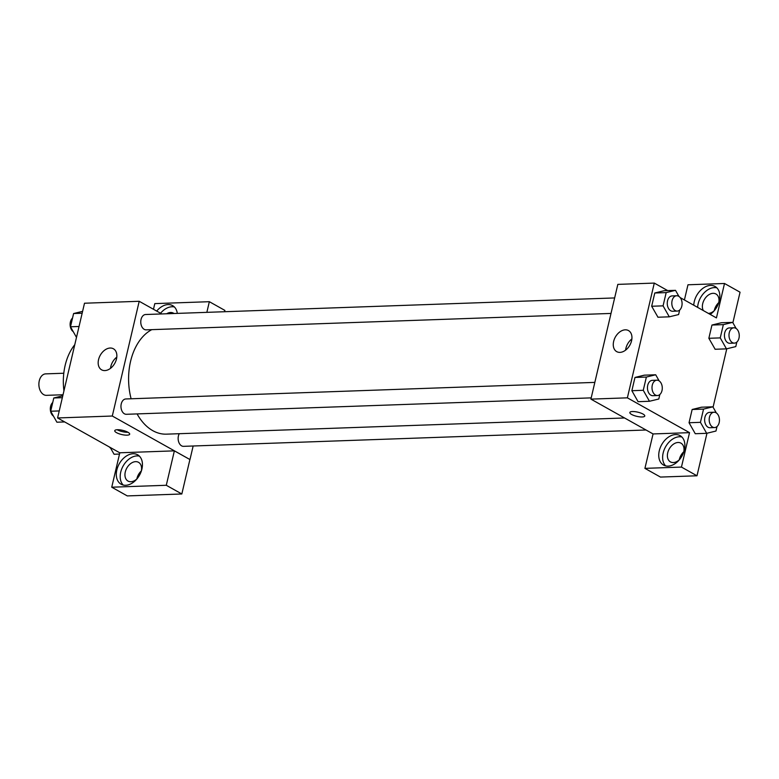 <?xml version="1.0" encoding="UTF-8"?>
<svg xmlns="http://www.w3.org/2000/svg" width="779" height="779" viewBox="0 0 779 779"><rect width="100%" height="100%" fill="white"/><g stroke="black" fill="none" stroke-linecap="round" stroke-linejoin="round"><path stroke-width="1.17" d="M63.79 373.238L45.698 373.871A10.74 7.186 88 0 0 38.95 382.801A10.74 7.186 88 0 0 43.721 394.651A10.74 7.186 88 0 0 46.448 395.343L63.031 394.758M63.946 390.883A49.106 32.864 -92 0 1 74.774 344.698M119.8 452.823L57.588 417.963L84.502 303.226L139.207 301.288L161.789 313.937M156.686 311.084A16.875 11.617 119.3 0 1 172.617 305.621A16.875 11.617 119.3 0 1 177.3 313.392M153.473 309.282L154.797 303.615L209.347 301.697L206.854 312.35M174.399 306.984A16.875 11.617 -60.7 0 0 160.562 313.255M166.618 313.771A10.74 7.391 119.3 0 1 170.601 312.486A10.74 7.391 119.3 0 1 173.493 313.158A10.74 7.391 119.3 0 1 174.038 313.509M209.347 301.697L224.888 310.402L224.576 311.727M98.553 359.616A12.075 8.306 119.3 0 1 113.413 348.778A12.075 8.306 119.3 0 1 114.766 363.365A12.075 8.306 119.3 0 1 101.611 369.83A12.075 8.306 119.3 0 1 98.553 359.616M193.153 445.997L189.979 459.561L112.293 416.025L57.588 417.963M112.293 416.025L139.207 301.288M116.792 357.142A12.075 8.306 -60.7 0 0 110.822 366.5A12.075 8.306 -60.7 0 0 110.511 368.34M127.074 435.169A7.673 2.152 13.2 0 1 118.856 433.699A7.673 2.152 13.2 0 1 114.747 430.699A7.673 2.152 13.2 0 1 122.712 430.359A7.673 2.152 13.2 0 1 129.684 434.205A7.673 2.152 13.2 0 1 127.074 435.169M174.369 450.856L119.81 452.784L111.738 487.206L166.287 485.278L174.369 450.856L189.979 459.561M117.162 429.735A7.673 2.152 -166.8 0 0 127.746 432.277A7.673 2.152 -166.8 0 0 127.951 432.267M116.84 469.951A16.875 11.617 119.3 0 1 137.63 454.79A16.875 11.617 119.3 0 1 139.509 475.19A16.875 11.617 119.3 0 1 121.125 484.236A16.875 11.617 119.3 0 1 116.84 469.951M139.422 456.143A16.875 11.617 -60.7 0 0 120.726 472.132A16.875 11.617 -60.7 0 0 123.218 485.054M137.123 478.705A10.74 7.391 119.3 0 1 130.901 481.724A10.74 7.391 119.3 0 1 128.009 481.062A10.74 7.391 119.3 0 1 125.906 469.99A10.74 7.391 119.3 0 1 135.614 461.645A10.74 7.391 119.3 0 1 138.516 462.317A10.74 7.391 119.3 0 1 141.262 471.314M136.831 478.978A10.74 7.391 119.3 0 1 141.34 470.935M166.287 485.278L181.828 493.983L189.901 459.561M111.738 487.206L127.279 495.911L181.828 493.983M594.835 382.392L125.828 398.965A7.673 5.132 88 0 0 120.969 406.813A7.673 5.132 88 0 0 126.373 414.292L591.203 397.874M179.258 433.708A7.673 5.132 88 0 0 181.595 445.841A7.673 5.132 88 0 0 183.542 446.338L646.015 429.998M614.641 297.938L145.634 314.512A7.673 5.132 88 0 0 140.814 320.89A7.673 5.132 88 0 0 144.222 329.351A7.673 5.132 88 0 0 146.179 329.848L611.018 313.431M151.788 329.653A53.77 35.98 88 0 0 131.115 398.77M137.094 413.922A53.77 35.98 88 0 0 152.801 430.68A53.77 35.98 88 0 0 166.492 434.156L624.563 417.972M653.065 433.942L644.915 468.364L681.45 467.079L689.532 432.657L653.065 433.942L590.91 399.121L617.825 284.384L654.292 283.089L667.7 290.606M718.764 302.603A10.74 7.391 -60.7 0 0 714.255 310.646M683.777 451.771A10.74 7.391 -60.7 0 0 679.269 459.814M644.915 468.364L660.456 477.069L696.991 475.784L706.972 433.241M713.077 407.193L726.778 348.788M732.883 322.74L740.05 292.203L724.509 283.488L716.437 317.91L680.174 297.597M703.33 310.568A10.74 7.391 119.3 0 1 704.255 299.72A10.74 7.391 119.3 0 1 713.038 293.323A10.74 7.391 119.3 0 1 715.94 293.995A10.74 7.391 119.3 0 1 718.686 302.992M714.547 310.383A10.74 7.391 119.3 0 1 708.384 313.401M716.846 287.821A16.875 11.617 -60.7 0 0 698.15 303.81A16.875 11.617 -60.7 0 0 697.633 307.384M693.758 305.202A16.875 11.617 119.3 0 1 694.264 301.629A16.875 11.617 119.3 0 1 715.054 286.458A16.875 11.617 119.3 0 1 719.582 299.535A16.875 11.617 119.3 0 1 710.185 314.414M679.561 459.542A10.74 7.391 119.3 0 1 673.348 462.56A10.74 7.391 119.3 0 1 670.446 461.898A10.74 7.391 119.3 0 1 669.249 448.908A10.74 7.391 119.3 0 1 680.953 443.154A10.74 7.391 119.3 0 1 683.699 452.151M681.859 436.98A16.875 11.617 -60.7 0 0 663.163 452.969A16.875 11.617 -60.7 0 0 665.656 465.891M659.277 450.788A16.875 11.617 119.3 0 1 680.067 435.627A16.875 11.617 119.3 0 1 681.956 456.027A16.875 11.617 119.3 0 1 663.562 465.073A16.875 11.617 119.3 0 1 659.277 450.788M681.45 467.079L696.991 475.784M684.41 299.964L687.974 284.783L724.509 283.488M715.151 349.265L708.851 338.29L711.957 325.047L721.276 322.749L732.669 322.37L736.136 328.495M657.973 317.228L651.672 306.254L654.779 293.001L664.097 290.713L675.5 290.333L678.967 296.458M659.852 394.495L658.8 399.004L649.472 401.273L638.079 401.682L631.866 390.707L634.973 377.455L644.291 375.166L655.694 374.777L659.161 380.902M717.031 426.532L715.969 431.04L706.65 433.319L695.258 433.718L689.045 422.744L692.151 409.491L701.47 407.203L712.863 406.813L716.329 412.938M689.532 432.657L627.377 397.835L654.292 283.089M625.245 329.829A12.075 8.306 119.3 0 1 628.507 330.578A12.075 8.306 119.3 0 1 629.851 345.165A12.075 8.306 119.3 0 1 616.705 351.631A12.075 8.306 119.3 0 1 614.339 339.196A12.075 8.306 119.3 0 1 625.245 329.829M627.377 397.835L590.91 399.121M631.876 338.943A12.075 8.306 -60.7 0 0 625.605 350.151M629.841 412.5A7.673 2.152 -166.8 0 0 633.95 415.499A7.673 2.152 -166.8 0 0 642.159 416.969A7.673 2.152 13.2 0 1 633.95 415.499A7.673 2.152 13.2 0 1 629.841 412.5A7.673 2.152 13.2 0 1 637.797 412.159A7.673 2.152 13.2 0 1 644.778 416.005A7.673 2.152 13.2 0 1 642.159 416.969A7.673 2.152 -166.8 0 0 644.778 416.005M649.472 401.273L643.259 390.298L646.366 377.055L655.694 374.777M656.872 380.201L652.315 380.356A7.673 5.132 88 0 0 647.495 386.735A7.673 5.132 88 0 0 650.903 395.196A7.673 5.132 88 0 0 652.851 395.693L657.408 395.537A7.673 5.132 88 0 0 662.277 387.689A7.673 5.132 88 0 0 656.872 380.201A7.673 5.132 88 0 0 652.052 386.569A7.673 5.132 88 0 0 655.46 395.041A7.673 5.132 88 0 0 657.408 395.537M643.259 390.298L631.866 390.707L634.973 377.455L644.291 375.186M646.366 377.055L634.973 377.455M679.668 310.042L678.606 314.56L669.288 316.829L663.065 305.855L666.172 292.602L675.5 290.333M676.678 295.747L672.121 295.913A7.673 5.132 88 0 0 667.301 302.291A7.673 5.132 88 0 0 670.709 310.753A7.673 5.132 88 0 0 672.657 311.249L677.224 311.084A7.673 5.132 88 0 0 682.083 303.235A7.673 5.132 88 0 0 676.678 295.747A7.673 5.132 88 0 0 671.858 302.125A7.673 5.132 88 0 0 675.266 310.587A7.673 5.132 88 0 0 677.224 311.084M669.288 316.829L657.885 317.228M663.065 305.855L651.672 306.254L654.779 293.001L664.097 290.733M666.172 292.602L654.779 293.001M706.65 433.319L700.438 422.335L703.544 409.092L712.863 406.813M714.041 412.237L709.484 412.403A7.673 5.132 88 0 0 704.674 418.771A7.673 5.132 88 0 0 708.072 427.233A7.673 5.132 88 0 0 710.029 427.729L714.586 427.574A7.673 5.132 88 0 0 719.445 419.725A7.673 5.132 88 0 0 714.041 412.237A7.673 5.132 88 0 0 709.231 418.615A7.673 5.132 88 0 0 712.639 427.077A7.673 5.132 88 0 0 714.586 427.574M700.438 422.335L689.045 422.744L692.151 409.491L701.47 407.222M703.544 409.092L692.151 409.491M736.837 342.088L735.785 346.597L726.456 348.865L720.244 337.891L723.35 324.639L732.669 322.37M733.857 327.793L729.29 327.949A7.673 5.132 88 0 0 724.48 334.327A7.673 5.132 88 0 0 727.888 342.789A7.673 5.132 88 0 0 729.835 343.286L734.393 343.12A7.673 5.132 88 0 0 739.252 335.272A7.673 5.132 88 0 0 733.857 327.793A7.673 5.132 88 0 0 729.037 334.162A7.673 5.132 88 0 0 732.445 342.624A7.673 5.132 88 0 0 734.393 343.12M726.456 348.865L715.064 349.265M720.244 337.891L708.851 338.29L711.957 325.047L721.276 322.769M723.35 324.639L711.957 325.047M64.686 421.936L56.896 422.208L50.684 411.234L53.79 397.981L62.787 395.79M59.243 410.932L50.684 411.234M62.349 397.679L53.79 397.981M52.729 402.5A7.673 5.132 88 0 0 50.323 409.491A7.673 5.132 88 0 0 53.43 416.093M76.488 337.385L70.49 326.791L73.596 313.538L82.593 311.347M79.049 326.489L70.49 326.791M82.155 313.236L73.596 313.538M72.535 318.046A7.673 5.132 88 0 0 70.129 325.038A7.673 5.132 88 0 0 73.236 331.64M119.508 454.06L114.075 454.254L110.219 447.448M109.391 446.98A7.673 5.132 88 0 0 110.599 448.129"/></g></svg>
